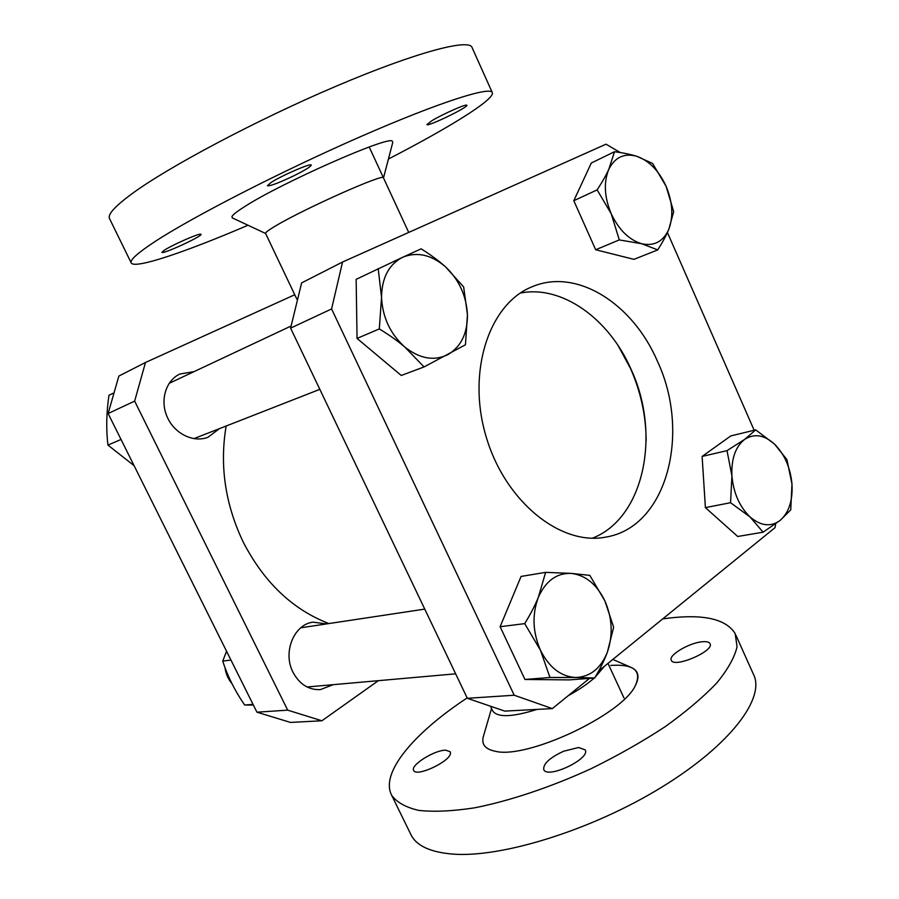 <?xml version="1.0" encoding="UTF-8"?>
<svg xmlns="http://www.w3.org/2000/svg" width="899" height="899" viewBox="0 0 899 899"><rect width="100%" height="100%" fill="white"/><g stroke="black" fill="none" stroke-linecap="round" stroke-linejoin="round"><path stroke-width="1.35" d="M244.955 206.433C237.269 211.265 232.942 214.636 231.964 216.524L232.369 217.929L231.964 216.524C232.942 214.636 237.269 211.265 244.955 206.433C281.409 182.845 388.289 135.682 392.222 141.121C388.289 135.682 281.409 182.845 244.955 206.433M383.502 177.923L392.796 142.256L392.222 141.121M265.598 233.437L265.553 233.358C265.362 232.56 268.149 230.414 273.914 226.919L275.948 225.716C305.109 208.242 386.121 172.327 383.48 177.867L383.457 178.126M492.495 710.536L492.663 710.884C497.45 717.694 512.228 717.211 536.973 709.412M568.235 695.68C578.776 689.904 587.463 684.015 594.273 678.015M595.082 677.295L604.33 666.35M612.837 659.439L630.918 667.328C638.335 670.519 639.886 676.441 635.571 685.105C623.243 714.278 526.657 759.734 495.079 751.216C485.291 749.193 481.358 744.383 483.28 736.798L483.538 735.899C481.055 743.979 484.898 749.081 495.079 751.216C526.657 759.734 623.243 714.278 635.571 685.105C641.864 670.474 633.604 663.923 610.781 665.429M226.143 426.025C219.502 465.424 225.166 504.047 243.135 541.906C264.003 582.338 292.591 609.556 328.91 623.569M426.901 124.613L431.823 120.736C442.746 114.072 467.289 103.284 466.839 105.318C468.323 107.251 427.699 126.871 426.901 124.613M200.533 234.133L201.084 234.291C202.702 236.089 161.921 254.878 161.921 252.327L164.483 250.113C172.215 245.045 197.364 233.909 200.533 234.133M293.04 176.182C278.308 183.126 269.756 186.307 267.374 185.711L271.183 182.418C281.893 175.417 311.717 162.584 311.245 165.135C310.638 166.809 304.57 170.484 293.04 176.182M492.191 92.383L472.132 47.703C470.042 38.151 416.788 51.884 336.631 85.989C256.597 119.983 167.731 167.259 131.389 194.173C115.027 206.298 107.711 214.378 109.42 218.378L109.611 218.772M248 225.244C185.509 252.057 133.76 269.678 131.142 262.766C129.973 259.878 137.783 252.911 154.561 241.842C191.847 217.3 280.893 171.518 360.151 136.828C439.555 102.048 491.393 85.731 492.371 92.788C494.27 99.879 447.972 128.332 388.435 159.022M563.651 751.216L578.574 747.507L585.159 749.856C591.036 758.576 547.367 779.399 543.76 769.6C543.03 763.88 549.66 757.756 563.651 751.216M671.171 660.057C668.609 654.933 689.679 642.639 702.422 641.74C706.58 641.38 709.109 641.987 710.019 643.583C714.919 650.887 674.059 668.485 671.272 660.304L671.171 660.057M450.5 753.193C450.511 761.408 416.057 777.523 413.686 770.421C410.068 765.285 434.554 749.935 445.769 750.193L450.287 751.8L450.5 753.193M410.607 833.98L411.135 835.059C416.642 845.813 430.329 852.14 452.197 854.05C500.709 858.197 591.486 830.305 661.271 787.468C731.247 744.687 765.813 697.366 753.328 674.036L735.809 635.02M662.743 618.894L668.811 618.107C704.063 613.972 726.178 619.13 735.168 633.593L737.068 646.763C734.618 657.293 727.898 669.306 716.919 682.802C703.49 696.927 686.297 711.502 665.361 726.549C642.616 741.495 617.871 755.531 591.137 768.679C550.458 787.288 509.621 800.919 474.593 807.83C452.557 811.201 433.914 812.055 418.664 810.381C405.685 807.347 396.673 802.301 391.649 795.233C379.85 772.657 414.54 732.55 467.165 697.927M646.156 440.802C646.033 415.922 640.818 391.84 630.536 368.556L618.276 345.879M467.345 698.309L290.602 328.124L331.585 308.941L514.217 695.23L467.345 698.309L504.788 711.109L552.334 708.603L589.53 678.374M598.667 670.946L775.028 527.657L775.635 523.859M620.31 152.56L606.027 144.177L342.553 262.025L301.626 282.893L290.602 328.124M342.553 262.025L331.585 308.941M514.217 695.23L552.334 708.603M754.16 430.261L667.418 232.504M657.281 360.926C632.784 303.817 576.978 267.778 532.5 286.612C489.55 303.177 466.547 370.882 486.011 436.285C505.013 501.822 560.965 546.334 606.05 537.051C667.294 526.96 691.073 432.464 657.281 360.926M592.351 538.198C644.437 518.116 661.226 433.565 630.986 369.152C609.084 318.931 562.235 284.781 520.352 293.052M219.401 428.666L207.995 437.24C193.588 442.982 174.653 433.869 167.293 417.181C159.741 400.572 165.708 380.569 179.845 374.029L194.06 371.624M333.158 684.678L320.347 689.623C308.649 690.05 299.547 684.285 293.04 672.328C282.455 652.382 294.04 624.209 313.077 622.164L326.528 623.928M294.748 294.737L145.481 362.488L118.859 376.063L108.116 413.529L134.648 401.123L287.691 710.154L256.934 712.188L108.116 413.529M256.934 712.188L290.501 722.425L321.909 720.773L378.378 680.667M134.648 401.123L145.481 362.488M321.909 720.773L287.691 710.154M763.082 532.197L750.103 517.004C760.902 526.095 770.949 527.207 780.231 520.341C788.985 512.497 792.896 500.383 791.974 483.988C790.356 467.547 784.546 454.265 774.545 444.128L786.917 459.58L791.974 483.988L790.749 509.834L780.231 520.341L763.082 532.197L737.708 536.489L705.4 507.609L702.119 456.422L730.82 435.914L755.699 429.891L774.545 444.128C764.184 434.801 754.216 433.239 744.63 439.409C735.438 446.736 731.202 458.906 731.921 475.919C733.517 493.102 739.585 506.8 750.103 517.004L730.561 502.721L731.921 475.919L727.021 450.635L744.63 439.409L755.699 429.891M702.119 456.422L727.021 450.635M705.4 507.609L730.561 502.721M657.765 249.9L633.952 259.35L595.689 249.753L573.809 200.713L591.295 163.034L614.534 151.706C623.412 152.897 630.795 154.414 636.694 156.257C624.243 152.886 614.95 157.224 608.825 169.248C603.521 182.216 604.308 197.027 611.185 213.67C618.872 229.874 629.053 239.898 641.717 243.753C654.214 246.382 663.226 241.595 668.766 229.414C666.316 235.358 662.642 242.179 657.765 249.9L641.717 243.753L619.31 239.909L611.185 213.67L597.127 189.891C602.24 182.07 606.14 175.181 608.825 169.248L614.534 151.706M636.694 156.257L652.607 163.461L666.114 186.318C658.922 170.709 649.112 160.696 636.694 156.257M666.114 186.318L673.688 211.67L668.766 229.414C673.553 216.58 672.677 202.208 666.114 186.318M573.809 200.713L597.127 189.891M595.689 249.753L619.31 239.909M424.07 366.927L401.257 375.467L357.049 338.429L356.15 279.342L402.73 257.249C388.885 264.362 381.817 277.735 381.536 297.367C382.536 317.336 390.267 333.866 404.719 346.958C419.664 358.78 434.06 361.331 447.916 354.622C461.052 346.744 467.559 333.383 467.435 314.56C466.345 295.602 458.996 279.656 445.421 266.745L463.659 286.927L467.435 314.56L465.457 344.778L424.07 366.927L404.719 346.958C397.763 341.024 389.301 335.012 379.311 328.91L381.536 297.367L378.198 268.632M402.73 257.249L421.137 248.832C430.722 254.833 438.813 260.8 445.421 266.745C431.273 254.687 417.035 251.518 402.73 257.249M357.049 338.429L379.311 328.91M113.117 393.245L108.959 395.29C106.397 412.787 106.048 429.385 107.936 445.084L134.108 465.693M107.936 445.084L121.05 439.476M232.021 683.701C228.155 679.161 225.806 673.767 224.986 667.496M594.677 677.992L575.753 677.498C590.272 676.891 600.835 668.406 607.421 652.033C613.14 635.132 612.298 618.096 604.892 600.914C596.745 584.249 585.474 575.079 571.09 573.382L589.811 575.371L604.892 600.914L613.646 627.165L607.421 652.033C604.488 659.945 600.24 668.598 594.677 677.992L569.37 679.891L524.96 679.464L500.114 626.715L521.072 576.439L545.626 572.36L571.09 573.382C556.616 572.978 545.704 580.945 538.355 597.284L545.626 572.36M575.753 677.498L549.963 677.498L540.49 650.314C549.255 667.609 561.01 676.677 575.753 677.498M540.49 650.314L524.724 623.625C530.579 614.051 535.13 605.274 538.355 597.284C531.961 614.545 532.669 632.222 540.49 650.314M524.96 679.464L549.963 677.498M500.114 626.715L524.724 623.625M226.582 651.269L222.727 661.091C227.526 676.048 234.83 690.69 244.64 705.007L253.394 705.074M244.64 705.007L253.046 704.389M222.727 661.091L230.964 660.057M265.621 233.493L232.178 217.839M491.528 708.491L483.28 736.798M490.978 707.333L492.663 710.884M607.982 663.383L623.973 697.972M408.708 232.436L369.208 146.998M296.816 299.075L265.553 233.358M131.142 262.766L109.42 218.378M391.649 795.233L411.135 835.059M290.939 326.09L169.147 383.334M319.83 389.346L193.836 438.667M424.755 609.106L300.772 627.805M455.658 673.823L307.087 686.982"/></g></svg>
